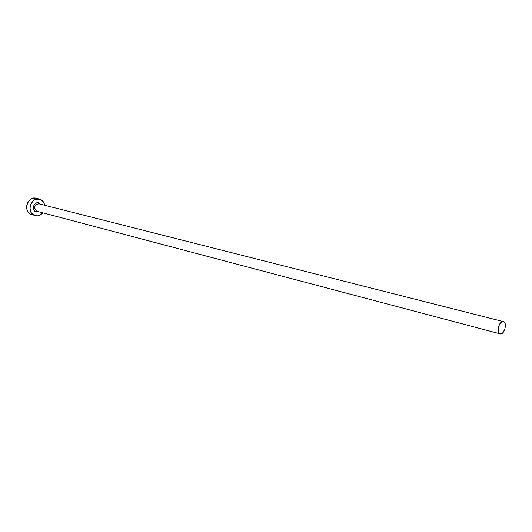 <?xml version="1.0" encoding="UTF-8"?>
<svg xmlns="http://www.w3.org/2000/svg" width="532" height="532" viewBox="0 0 532 532"><rect width="100%" height="100%" fill="white"/><g stroke="black" fill="none" stroke-linecap="round" stroke-linejoin="round"><path stroke-width="0.8" d="M38.683 203.743C34.168 205.153 33.489 207.633 36.655 211.177L35.93 211.869C30.949 210.32 34.114 200.916 38.929 202.938L39.029 203.829L38.929 202.938L40.618 204.228L38.929 202.938L36.562 202.911L34.48 204.408L33.616 206.01L33.669 209.581L34.587 211.005L35.93 211.869L36.655 211.177L499.907 333.803C495.917 332.48 499.355 320.264 503.332 321.614L503.618 321.714C507.575 323.117 504.117 335.253 500.147 333.883M36.768 198.449L36.083 198.237C27.445 195.636 22.69 212.009 31.335 214.609L37.553 215.852L40.379 214.895L42.746 212.8C40.592 215.347 38.065 216.305 35.165 215.666L35.139 215.66M40.153 199.287C42.627 200.318 44.143 202.306 44.701 205.266L43.511 202.067L40.153 199.287L35.85 199.227L33.177 200.77L30.477 204.867L29.958 208.185L31.302 212.773L34.7 215.52C26.041 212.913 30.809 196.468 39.468 199.074L40.153 199.287M38.683 211.723L35.93 211.869L38.683 211.723M36.116 198.25L32.472 198.389L29.805 199.919L27.784 202.466L26.72 205.638L26.773 208.943L27.943 211.869L30.038 213.97L32.279 214.868M39.069 203.849L38.829 203.776C34.208 205.046 33.483 207.513 36.655 211.177M503.618 321.714L502.274 321.647L500.845 322.512L498.604 326.395L498.218 331.084L498.836 332.833L499.907 333.803L501.257 333.85L502.673 332.972L504.895 329.102L505.287 324.447L504.675 322.698L503.618 321.714M36.083 198.237L39.434 199.068M38.829 203.776L503.332 321.614"/></g></svg>
